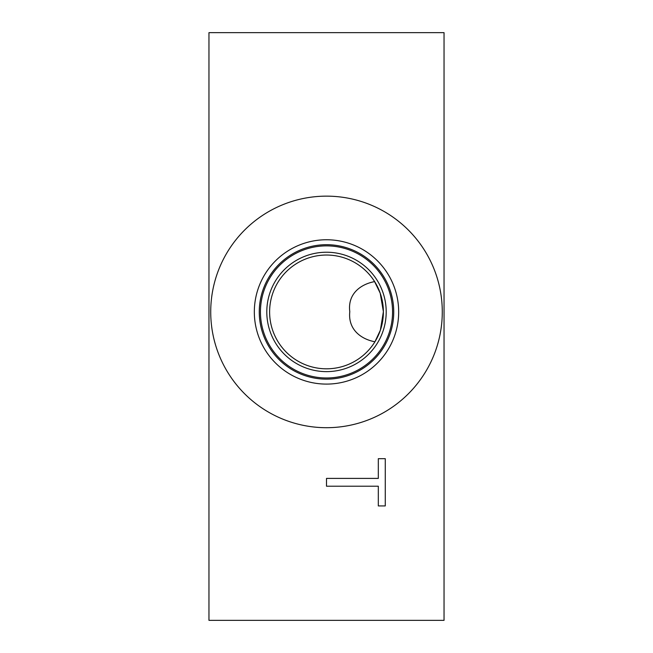 <?xml version="1.0" encoding="UTF-8"?>
<svg xmlns="http://www.w3.org/2000/svg" width="653" height="653" viewBox="0 0 653 653"><rect width="100%" height="100%" fill="white"/><g stroke="black" fill="none" stroke-linecap="round" stroke-linejoin="round"><path stroke-width="0.98" d="M208.96 32.65L444.04 32.65L444.04 620.35L208.96 620.35L208.96 32.65M326.5 486.216L326.5 478.404L378.316 478.404L378.316 458.684L385.27 458.684L385.27 505.928L378.316 505.928L378.316 486.216L326.5 486.216M374.634 281.606C361.011 284.104 347.42 293.63 349.796 311.693C347.837 329.675 361.297 339.258 374.928 341.772L380.364 330.222L383.393 311.661L380.193 293.132L374.406 281.239M326.5 255.037A56.893 56.893 0 0 1 375.769 340.368A56.893 56.893 0 0 1 277.231 340.368A56.893 56.893 0 0 1 326.5 255.037M326.5 252.229A59.692 59.692 0 0 0 274.799 341.772A59.692 59.692 0 0 0 378.201 341.772A59.692 59.692 0 0 0 326.5 252.229M392.559 311.922A66.059 66.059 0 0 1 326.5 377.981A66.059 66.059 0 0 1 260.441 311.922A66.059 66.059 0 0 1 326.5 245.871A66.059 66.059 0 0 1 392.559 311.922M442.277 311.922A115.777 115.777 0 0 1 326.5 427.699A115.777 115.777 0 0 1 210.723 311.922A115.777 115.777 0 0 1 326.5 196.145A115.777 115.777 0 0 1 442.277 311.922M254.327 311.922A72.173 72.173 0 0 1 326.5 239.757A72.173 72.173 0 0 1 398.673 311.922A72.173 72.173 0 0 1 326.5 384.095A72.173 72.173 0 0 1 254.327 311.922M259.265 311.922A67.235 67.235 0 0 1 326.5 244.695A67.235 67.235 0 0 1 393.735 311.922A67.235 67.235 0 0 1 326.5 379.156A67.235 67.235 0 0 1 259.265 311.922"/></g></svg>
